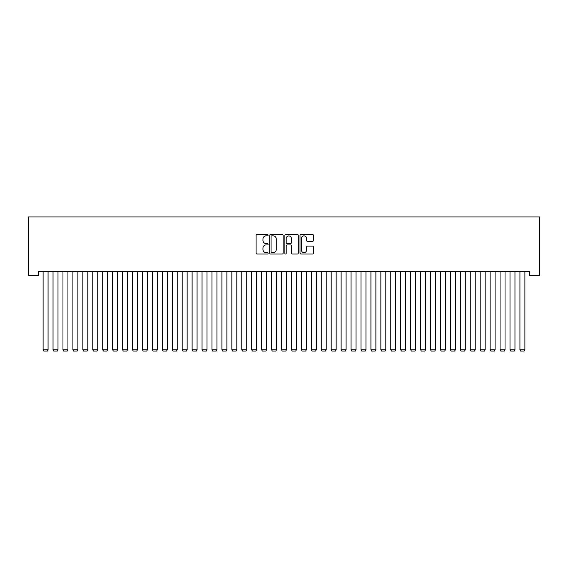 <?xml version="1.0" encoding="UTF-8"?>
<svg xmlns="http://www.w3.org/2000/svg" width="568" height="568" viewBox="0 0 568 568"><rect width="100%" height="100%" fill="white"/><g stroke="black" fill="none" stroke-linecap="round" stroke-linejoin="round"><path stroke-width="0.85" d="M268.103 235.188A0.682 0.682 0 0 0 267.421 234.506L257.063 234.506A0.973 0.973 0 0 0 256.09 235.479L256.09 253.03A0.973 0.973 0 0 0 257.063 254.002L267.421 254.002A0.682 0.682 0 0 0 268.103 253.321A0.682 0.682 0 0 0 267.421 252.639L266.08 252.639A3.117 3.117 0 0 1 262.963 249.522L262.963 248.06A3.117 3.117 0 0 1 266.08 244.936L267.421 244.936A0.682 0.682 0 0 0 268.103 244.254A0.682 0.682 0 0 0 267.421 243.573L266.08 243.573A3.117 3.117 0 0 1 262.963 240.449L262.963 238.986A3.117 3.117 0 0 1 266.08 235.869L267.421 235.869A0.682 0.682 0 0 0 268.103 235.188M312.499 241.379A0.973 0.973 0 0 0 313.472 240.406L313.472 235.479A0.973 0.973 0 0 0 312.499 234.506L300.99 234.506A0.973 0.973 0 0 0 300.018 235.479L300.018 253.03A0.973 0.973 0 0 0 300.99 254.002L312.499 254.002A0.973 0.973 0 0 0 313.472 253.03L313.472 247.08A0.973 0.973 0 0 0 312.499 246.107L307.572 246.107A0.973 0.973 0 0 0 306.599 247.08L306.599 250.034A2.606 2.606 0 0 1 303.986 252.639A2.606 2.606 0 0 1 301.381 250.034L301.381 238.475A2.606 2.606 0 0 1 303.986 235.869A2.606 2.606 0 0 1 306.599 238.475L306.599 240.406A0.973 0.973 0 0 0 307.572 241.379L312.499 241.379M529.667 271.575L38.333 271.575L38.333 275.544L28.4 275.544L28.4 216.933L539.6 216.933L539.6 275.544L529.667 275.544L529.667 271.575M283.148 235.479A0.973 0.973 0 0 0 282.168 234.506L270.666 234.506A0.973 0.973 0 0 0 269.694 235.479L269.694 253.03A0.973 0.973 0 0 0 270.666 254.002L282.168 254.002A0.973 0.973 0 0 0 283.148 253.03L283.148 235.479M285.832 234.506L297.334 234.506A0.973 0.973 0 0 1 298.306 235.479L298.306 253.03A0.973 0.973 0 0 1 297.334 254.002L292.413 254.002A0.973 0.973 0 0 1 291.434 253.03L291.434 245.909A0.973 0.973 0 0 0 290.461 244.936L287.195 244.936A0.973 0.973 0 0 0 286.215 245.909L286.215 253.321A0.682 0.682 0 0 1 285.534 254.002A0.682 0.682 0 0 1 284.852 253.321L284.852 235.479A0.973 0.973 0 0 1 285.832 234.506M271.738 235.869A0.682 0.682 0 0 0 271.057 236.551L271.057 251.958A0.682 0.682 0 0 0 271.738 252.639L273.151 252.639A3.117 3.117 0 0 0 276.275 249.522L276.275 238.986A3.117 3.117 0 0 0 273.151 235.869L271.738 235.869M291.434 238.524A2.606 2.606 0 0 0 288.828 235.919A2.606 2.606 0 0 0 286.215 238.524L286.215 242.6A0.973 0.973 0 0 0 287.195 243.573L290.461 243.573A0.973 0.973 0 0 0 291.434 242.6L291.434 238.524M48.067 271.575L48.067 349.774L43.104 349.774L43.104 271.575M48.067 349.774L47.322 351.067L43.85 351.067L43.104 349.774M58 271.575L58 349.774L53.037 349.774L53.037 271.575M58 349.774L57.261 351.067L53.782 351.067L53.037 349.774M67.94 271.575L67.94 349.774L62.97 349.774L62.97 271.575M67.94 349.774L67.194 351.067L63.715 351.067L62.97 349.774M77.873 271.575L77.873 349.774L72.903 349.774L72.903 271.575M77.873 349.774L77.127 351.067L73.648 351.067L72.903 349.774M87.806 271.575L87.806 349.774L82.836 349.774L82.836 271.575M87.806 349.774L87.06 351.067L83.581 351.067L82.836 349.774M97.739 271.575L97.739 349.774L92.769 349.774L92.769 271.575M97.739 349.774L96.993 351.067L93.514 351.067L92.769 349.774M107.671 271.575L107.671 349.774L102.709 349.774L102.709 271.575M107.671 349.774L106.926 351.067L103.454 351.067L102.709 349.774M117.604 271.575L117.604 349.774L112.641 349.774L112.641 271.575M117.604 349.774L116.859 351.067L113.387 351.067L112.641 349.774M127.537 271.575L127.537 349.774L122.574 349.774L122.574 271.575M127.537 349.774L126.799 351.067L123.32 351.067L122.574 349.774M137.477 271.575L137.477 349.774L132.507 349.774L132.507 271.575M137.477 349.774L136.732 351.067L133.253 351.067L132.507 349.774M147.41 271.575L147.41 349.774L142.44 349.774L142.44 271.575M147.41 349.774L146.665 351.067L143.186 351.067L142.44 349.774M157.343 271.575L157.343 349.774L152.373 349.774L152.373 271.575M157.343 349.774L156.598 351.067L153.119 351.067L152.373 349.774M167.276 271.575L167.276 349.774L162.306 349.774L162.306 271.575M167.276 349.774L166.53 351.067L163.052 351.067L162.306 349.774M177.209 271.575L177.209 349.774L172.246 349.774L172.246 271.575M177.209 349.774L176.463 351.067L172.992 351.067L172.246 349.774M187.142 271.575L187.142 349.774L182.179 349.774L182.179 271.575M187.142 349.774L186.396 351.067L182.924 351.067L182.179 349.774M197.075 271.575L197.075 349.774L192.112 349.774L192.112 271.575M197.075 349.774L196.336 351.067L192.857 351.067L192.112 349.774M207.015 271.575L207.015 349.774L202.045 349.774L202.045 271.575M207.015 349.774L206.269 351.067L202.79 351.067L202.045 349.774M216.948 271.575L216.948 349.774L211.978 349.774L211.978 271.575M216.948 349.774L216.202 351.067L212.723 351.067L211.978 349.774M226.88 271.575L226.88 349.774L221.91 349.774L221.91 271.575M226.88 349.774L226.135 351.067L222.656 351.067L221.91 349.774M236.813 271.575L236.813 349.774L231.843 349.774L231.843 271.575M236.813 349.774L236.068 351.067L232.589 351.067L231.843 349.774M246.746 271.575L246.746 349.774L241.783 349.774L241.783 271.575M246.746 349.774L246.001 351.067L242.529 351.067L241.783 349.774M256.679 271.575L256.679 349.774L251.716 349.774L251.716 271.575M256.679 349.774L255.934 351.067L252.462 351.067L251.716 349.774M266.612 271.575L266.612 349.774L261.649 349.774L261.649 271.575M266.612 349.774L265.874 351.067L262.395 351.067L261.649 349.774M276.552 271.575L276.552 349.774L271.582 349.774L271.582 271.575M276.552 349.774L275.807 351.067L272.328 351.067L271.582 349.774M286.485 271.575L286.485 349.774L281.515 349.774L281.515 271.575M286.485 349.774L285.739 351.067L282.26 351.067L281.515 349.774M296.418 271.575L296.418 349.774L291.448 349.774L291.448 271.575M296.418 349.774L295.672 351.067L292.193 351.067L291.448 349.774M306.351 271.575L306.351 349.774L301.388 349.774L301.388 271.575M306.351 349.774L305.605 351.067L302.126 351.067L301.388 349.774M316.284 271.575L316.284 349.774L311.321 349.774L311.321 271.575M316.284 349.774L315.538 351.067L312.066 351.067L311.321 349.774M326.217 271.575L326.217 349.774L321.254 349.774L321.254 271.575M326.217 349.774L325.471 351.067L321.999 351.067L321.254 349.774M336.157 271.575L336.157 349.774L331.187 349.774L331.187 271.575M336.157 349.774L335.411 351.067L331.932 351.067L331.187 349.774M346.089 271.575L346.089 349.774L341.119 349.774L341.119 271.575M346.089 349.774L345.344 351.067L341.865 351.067L341.119 349.774M356.022 271.575L356.022 349.774L351.052 349.774L351.052 271.575M356.022 349.774L355.277 351.067L351.798 351.067L351.052 349.774M365.955 271.575L365.955 349.774L360.985 349.774L360.985 271.575M365.955 349.774L365.21 351.067L361.731 351.067L360.985 349.774M375.888 271.575L375.888 349.774L370.925 349.774L370.925 271.575M375.888 349.774L375.143 351.067L371.664 351.067L370.925 349.774M385.821 271.575L385.821 349.774L380.858 349.774L380.858 271.575M385.821 349.774L385.076 351.067L381.604 351.067L380.858 349.774M395.754 271.575L395.754 349.774L390.791 349.774L390.791 271.575M395.754 349.774L395.008 351.067L391.537 351.067L390.791 349.774M405.694 271.575L405.694 349.774L400.724 349.774L400.724 271.575M405.694 349.774L404.949 351.067L401.47 351.067L400.724 349.774M415.627 271.575L415.627 349.774L410.657 349.774L410.657 271.575M415.627 349.774L414.881 351.067L411.402 351.067L410.657 349.774M425.56 271.575L425.56 349.774L420.59 349.774L420.59 271.575M425.56 349.774L424.814 351.067L421.335 351.067L420.59 349.774M435.493 271.575L435.493 349.774L430.523 349.774L430.523 271.575M435.493 349.774L434.747 351.067L431.268 351.067L430.523 349.774M445.426 271.575L445.426 349.774L440.463 349.774L440.463 271.575M445.426 349.774L444.68 351.067L441.201 351.067L440.463 349.774M455.358 271.575L455.358 349.774L450.396 349.774L450.396 271.575M455.358 349.774L454.613 351.067L451.141 351.067L450.396 349.774M465.291 271.575L465.291 349.774L460.329 349.774L460.329 271.575M465.291 349.774L464.546 351.067L461.074 351.067L460.329 349.774M475.231 271.575L475.231 349.774L470.261 349.774L470.261 271.575M475.231 349.774L474.486 351.067L471.007 351.067L470.261 349.774M485.164 271.575L485.164 349.774L480.194 349.774L480.194 271.575M485.164 349.774L484.419 351.067L480.94 351.067L480.194 349.774M495.097 271.575L495.097 349.774L490.127 349.774L490.127 271.575M495.097 349.774L494.352 351.067L490.873 351.067L490.127 349.774M505.03 271.575L505.03 349.774L500.06 349.774L500.06 271.575M505.03 349.774L504.285 351.067L500.806 351.067L500.06 349.774M514.963 271.575L514.963 349.774L510 349.774L510 271.575M514.963 349.774L514.217 351.067L510.738 351.067L510 349.774M524.896 271.575L524.896 349.774L519.933 349.774L519.933 271.575M524.896 349.774L524.15 351.067L520.678 351.067L519.933 349.774"/></g></svg>
